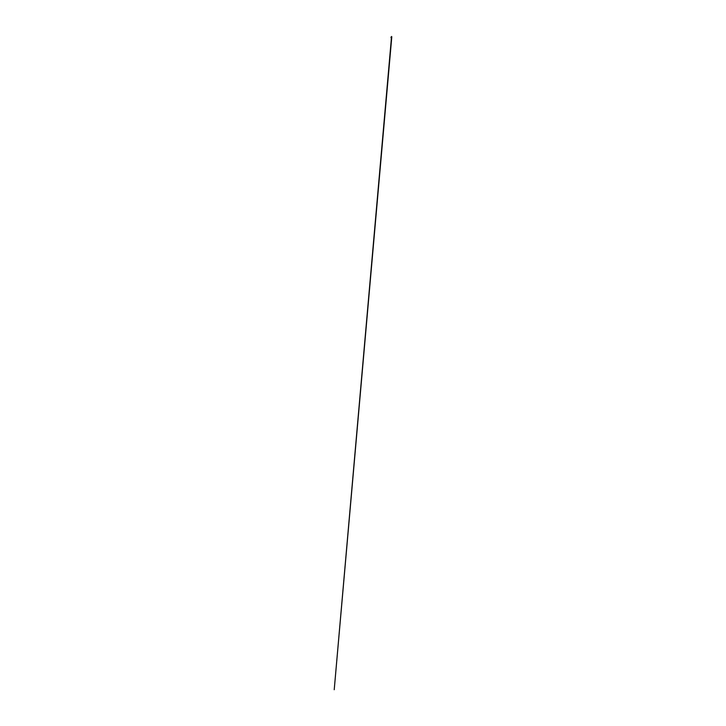<?xml version="1.0" encoding="UTF-8"?>
<svg xmlns="http://www.w3.org/2000/svg" width="726" height="726" viewBox="0 0 726 726"><rect width="100%" height="100%" fill="white"/><g stroke="black" fill="none" stroke-linecap="round" stroke-linejoin="round"><path stroke-width="1.09" d="M391.659 36.482L391.241 39.594L391.314 36.999M391.486 37.271L390.887 37.235L391.368 36.972M391.777 36.999L334.223 689.7L391.55 36.609"/></g></svg>
